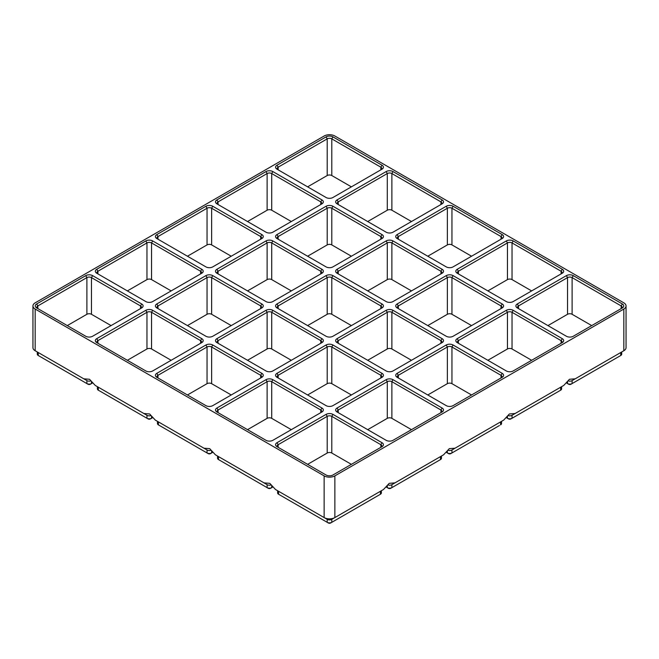 <?xml version="1.0" encoding="UTF-8"?>
<svg xmlns="http://www.w3.org/2000/svg" width="659" height="659" viewBox="0 0 659 659"><rect width="100%" height="100%" fill="white"/><g stroke="black" fill="none" stroke-linecap="round" stroke-linejoin="round"><path stroke-width="0.99" d="M334.863 475.872L623.826 309.038A7.587 4.382 180 0 0 626.05 305.941A7.587 4.382 180 0 0 623.826 302.843L334.863 136.009A7.587 4.382 180 0 0 324.137 136.009L35.174 302.843A7.587 4.382 180 0 0 32.95 305.941A7.587 4.382 180 0 0 35.174 309.038L324.137 475.872A7.587 4.382 180 0 0 334.863 475.872L334.863 517.579L331.79 519.358A3.237 1.87 180 0 1 327.21 519.358L278.576 491.276A3.237 1.87 180 0 1 278.559 491.268M381.372 490.724L381.372 492.924A3.237 1.87 180 0 1 380.424 494.25L331.79 522.323A3.237 1.87 180 0 1 327.21 522.323L278.576 494.25A3.237 1.87 180 0 1 277.628 492.924L277.628 490.724M380.441 491.268A3.237 1.87 180 0 1 380.424 491.276L334.863 517.579A7.587 4.382 180 0 1 324.137 517.579L275.495 489.497L269.778 483.335L264.053 482.89L267.126 484.67L218.491 456.588A3.237 1.87 180 0 1 218.475 456.58M278.576 494.25L279.721 494.909A1.615 0.931 180 0 1 279.713 494.901L278.576 494.25L278.576 491.276M324.137 475.872L324.137 517.579L327.21 519.358L327.21 522.323L328.355 522.991A1.615 0.931 180 0 0 330.645 522.991L331.79 522.323L331.79 519.358L380.424 491.276L380.424 494.25L379.279 494.909A1.615 0.931 180 0 1 379.279 494.909L380.424 494.25L379.279 494.909M383.505 489.497L380.424 491.276L383.505 489.497L389.222 483.335L394.947 482.89L443.581 454.809L449.306 448.647L455.031 448.202L503.665 420.121L509.391 413.959L515.107 413.514L563.75 385.433L569.467 379.271L575.192 378.826L623.826 350.745L572.111 380.605A3.237 1.87 180 0 1 568.264 380.918M381.998 377.302L332.935 405.631A4.852 2.801 180 0 1 326.065 405.631L277.002 377.302A4.852 2.801 180 0 1 277.002 373.332L326.065 345.003A4.852 2.801 180 0 1 332.935 345.003L381.998 373.332A4.852 2.801 180 0 1 381.998 377.302L381.998 377.302M321.921 342.614L272.851 370.943A4.852 2.801 180 0 1 265.989 370.943L216.918 342.614A4.852 2.801 180 0 1 216.918 338.644L265.989 310.315A4.852 2.801 180 0 1 272.851 310.315L321.921 338.644A4.852 2.801 180 0 1 321.921 342.614L321.921 342.614M201.753 273.238L152.69 301.567A4.852 2.801 180 0 1 145.82 301.567L96.758 273.238A4.852 2.801 180 0 1 96.758 269.267L145.82 240.939A4.852 2.801 180 0 1 152.69 240.939L201.753 269.267A4.852 2.801 180 0 1 201.753 273.238L201.753 273.238M261.837 307.926L212.766 336.255A4.852 2.801 180 0 1 205.905 336.255L156.834 307.926A4.852 2.801 180 0 1 156.834 303.956L205.905 275.627A4.852 2.801 180 0 1 212.766 275.627L261.837 303.956A4.852 2.801 180 0 1 261.837 307.926L261.837 307.926M397.163 373.332L446.234 345.003A4.852 2.801 180 0 1 453.095 345.003L502.166 373.332A4.852 2.801 180 0 1 502.166 377.302L453.095 405.631A4.852 2.801 180 0 1 446.234 405.631L397.163 377.302A4.852 2.801 180 0 1 397.163 373.332L398.308 375.317L447.37 346.988A3.237 1.87 180 0 1 451.95 346.988L501.021 375.317A3.237 1.87 180 0 1 501.969 376.635A3.237 1.87 180 0 1 501.029 377.953M442.082 342.614L393.011 370.943A4.852 2.801 180 0 1 386.149 370.943L337.078 342.614A4.852 2.801 180 0 1 337.078 338.644L386.149 310.315A4.852 2.801 180 0 1 393.011 310.315L442.082 338.644A4.852 2.801 180 0 1 442.082 342.614L442.082 342.614M381.998 307.926L332.935 336.255A4.852 2.801 180 0 1 326.065 336.255L277.002 307.926A4.852 2.801 180 0 1 277.002 303.956L326.065 275.627A4.852 2.801 180 0 1 332.935 275.627L381.998 303.956A4.852 2.801 180 0 1 381.998 307.926L381.998 307.926M261.837 238.55L212.766 266.879A4.852 2.801 180 0 1 205.905 266.879L156.834 238.55A4.852 2.801 180 0 1 156.834 234.579L205.905 206.259A4.852 2.801 180 0 1 212.766 206.259L261.837 234.579A4.852 2.801 180 0 1 261.837 238.55L261.837 238.55M321.921 273.238L272.851 301.567A4.852 2.801 180 0 1 265.989 301.567L216.918 273.238A4.852 2.801 180 0 1 216.918 269.267L265.989 240.939A4.852 2.801 180 0 1 272.851 240.939L321.921 269.267A4.852 2.801 180 0 1 321.921 273.238L321.921 273.238M457.247 338.644L506.31 310.315A4.852 2.801 180 0 1 513.18 310.315L562.242 338.644A4.852 2.801 180 0 1 562.242 342.614L513.18 370.943A4.852 2.801 180 0 1 506.31 370.943L457.247 342.614A4.852 2.801 180 0 1 457.247 338.644L458.392 340.629L507.455 312.3A3.237 1.87 180 0 1 512.035 312.3L561.097 340.629A3.237 1.87 180 0 1 562.045 341.947A3.237 1.87 180 0 1 561.106 343.265L561.097 340.629L562.242 338.644M502.166 307.926L453.095 336.255A4.852 2.801 180 0 1 446.234 336.255L397.163 307.926A4.852 2.801 180 0 1 397.163 303.956L446.234 275.627A4.852 2.801 180 0 1 453.095 275.627L502.166 303.956A4.852 2.801 180 0 1 502.166 307.926L502.166 307.926M442.082 273.238L393.011 301.567A4.852 2.801 180 0 1 386.149 301.567L337.078 273.238A4.852 2.801 180 0 1 337.078 269.267L386.149 240.939A4.852 2.801 180 0 1 393.011 240.939L442.082 269.267A4.852 2.801 180 0 1 442.082 273.238L442.082 273.238M321.921 203.862L272.851 232.19A4.852 2.801 180 0 1 265.989 232.19L216.918 203.862A4.852 2.801 180 0 1 216.918 199.899L265.989 171.571A4.852 2.801 180 0 1 272.851 171.571L321.921 199.899A4.852 2.801 180 0 1 321.921 203.862L321.921 203.862M381.998 238.55L332.935 266.879A4.852 2.801 180 0 1 326.065 266.879L277.002 238.55A4.852 2.801 180 0 1 277.002 234.579L326.065 206.259A4.852 2.801 180 0 1 332.935 206.259L381.998 234.579A4.852 2.801 180 0 1 381.998 238.55L381.998 238.55M442.082 203.862L393.011 232.19A4.852 2.801 180 0 1 386.149 232.19L337.078 203.862A4.852 2.801 180 0 1 337.078 199.899L386.149 171.571A4.852 2.801 180 0 1 393.011 171.571L442.082 199.899A4.852 2.801 180 0 1 442.082 203.862L442.082 203.862M517.323 303.956L566.394 275.627A4.852 2.801 180 0 1 573.256 275.627L622.327 303.956A4.852 2.801 180 0 1 622.327 307.926L573.256 336.255A4.852 2.801 180 0 1 566.394 336.255L517.323 307.926A4.852 2.801 180 0 1 517.323 303.956L518.468 305.941L567.539 277.612A3.237 1.87 180 0 1 572.111 277.612L621.182 305.941A3.237 1.87 180 0 1 622.129 307.259A3.237 1.87 180 0 1 621.19 308.577L621.182 305.941L622.327 303.956M562.242 273.238L513.18 301.567A4.852 2.801 180 0 1 506.31 301.567L457.247 273.238A4.852 2.801 180 0 1 457.247 269.267L506.31 240.939A4.852 2.801 180 0 1 513.18 240.939L562.242 269.267A4.852 2.801 180 0 1 562.242 273.238L562.242 273.238M502.166 238.55L453.095 266.879A4.852 2.801 180 0 1 446.234 266.879L397.163 238.55A4.852 2.801 180 0 1 397.163 234.579L446.234 206.259A4.852 2.801 180 0 1 453.095 206.259L502.166 234.579A4.852 2.801 180 0 1 502.166 238.55L502.166 238.55M381.998 169.174L332.935 197.502A4.852 2.801 180 0 1 326.065 197.502L277.002 169.174A4.852 2.801 180 0 1 277.002 165.211L326.065 136.883A4.852 2.801 180 0 1 332.935 136.883L381.998 165.211A4.852 2.801 180 0 1 381.998 169.174L381.998 169.174M36.673 303.956L85.744 275.627A4.852 2.801 180 0 1 92.606 275.627L141.677 303.956A4.852 2.801 180 0 1 141.677 307.926L92.606 336.255A4.852 2.801 180 0 1 85.744 336.255L36.673 307.926A4.852 2.801 180 0 1 36.673 303.956L37.818 305.941L86.889 277.612A3.237 1.87 180 0 1 91.461 277.612L140.532 305.941A3.237 1.87 180 0 1 141.479 307.259A3.237 1.87 180 0 1 140.54 308.577L140.532 305.941L141.677 303.956M201.753 342.614L152.69 370.943A4.852 2.801 180 0 1 145.82 370.943L96.758 342.614A4.852 2.801 180 0 1 96.758 338.644L145.82 310.315A4.852 2.801 180 0 1 152.69 310.315L201.753 338.644A4.852 2.801 180 0 1 201.753 342.614L201.753 342.614M381.998 446.67L332.935 474.999A4.852 2.801 180 0 1 326.065 474.999L277.002 446.67A4.852 2.801 180 0 1 277.002 442.708L326.065 414.379A4.852 2.801 180 0 1 332.935 414.379L381.998 442.708A4.852 2.801 180 0 1 381.998 446.67L381.998 446.67M321.921 411.99L272.851 440.311A4.852 2.801 180 0 1 265.989 440.311L216.918 411.99A4.852 2.801 180 0 1 216.918 408.02L265.989 379.691A4.852 2.801 180 0 1 272.851 379.691L321.921 408.02A4.852 2.801 180 0 1 321.921 411.99L321.921 411.99M156.834 373.332L205.905 345.003A4.852 2.801 180 0 1 212.766 345.003L261.837 373.332A4.852 2.801 180 0 1 261.837 377.302L212.766 405.631A4.852 2.801 180 0 1 205.905 405.631L156.834 377.302A4.852 2.801 180 0 1 156.834 373.332L157.979 375.317L207.05 346.988A3.237 1.87 180 0 1 211.63 346.988L260.692 375.317A3.237 1.87 180 0 1 261.639 376.635A3.237 1.87 180 0 1 260.7 377.953M337.078 408.02L386.149 379.691A4.852 2.801 180 0 1 393.011 379.691L442.082 408.02A4.852 2.801 180 0 1 442.082 411.99L393.011 440.311A4.852 2.801 180 0 1 386.149 440.311L337.078 411.99A4.852 2.801 180 0 1 337.078 408.02L338.224 410.005L387.294 381.676A3.237 1.87 180 0 1 391.874 381.676L440.937 410.005A3.237 1.87 180 0 1 441.884 411.323A3.237 1.87 180 0 1 440.945 412.641L440.937 410.005L442.082 408.02M150.812 415.607A3.237 1.87 180 0 1 146.965 415.294L95.25 385.433L89.533 379.271L83.808 378.826L86.889 380.605L38.247 352.524A3.237 1.87 180 0 1 38.23 352.516M95.25 385.433L98.331 387.212A3.237 1.87 180 0 1 98.315 387.204L143.893 413.514L149.609 413.959L155.335 420.121L203.969 448.202L209.694 448.647L215.419 454.809L264.053 482.89M35.174 309.038L35.174 350.745L86.889 380.605L86.889 383.579L39.392 356.157A1.615 0.931 180 0 1 39.383 356.157L38.247 355.498A3.237 1.87 180 0 1 37.299 354.171L37.299 351.972M277.002 442.708L278.147 444.693L278.147 447.337A3.237 1.87 180 0 1 277.2 446.011A3.237 1.87 180 0 1 278.147 444.693L327.21 416.364A3.237 1.87 180 0 1 331.79 416.364L380.853 444.693A3.237 1.87 180 0 1 381.8 446.011A3.237 1.87 180 0 1 380.861 447.329L380.853 444.693L381.998 442.708M307.613 464.348L327.21 453.038A3.237 1.87 180 0 1 331.79 453.038L351.387 464.348M270.981 484.983A3.237 1.87 180 0 1 267.126 484.67L267.126 487.635L268.271 488.303A1.615 0.931 180 0 0 270.561 488.303L271.706 487.635A3.237 1.87 180 0 1 267.126 487.635L219.636 460.221A1.615 0.931 180 0 1 219.628 460.213M272.686 487.075L271.706 487.635L271.706 485.922M218.491 456.588L215.419 454.809L218.491 456.588L218.491 459.562A3.237 1.87 180 0 1 217.544 458.236L217.544 456.036M216.918 408.02L218.063 410.005L218.063 412.649A3.237 1.87 180 0 1 217.116 411.323A3.237 1.87 180 0 1 218.063 410.005L267.126 381.676A3.237 1.87 180 0 1 271.706 381.676L320.776 410.005A3.237 1.87 180 0 1 321.724 411.323A3.237 1.87 180 0 1 320.785 412.641L320.776 410.005L321.921 408.02M277.002 165.211L278.147 167.188L278.147 169.833A3.237 1.87 180 0 1 277.2 168.515A3.237 1.87 180 0 1 278.147 167.188L327.21 138.86A3.237 1.87 180 0 1 331.79 138.86L380.853 167.188A3.237 1.87 180 0 1 381.8 168.515A3.237 1.87 180 0 1 380.861 169.824L380.853 167.188L381.998 165.211M307.613 186.843L327.21 175.533A3.237 1.87 180 0 1 331.79 175.533L351.387 186.843M626.05 305.941L626.05 347.647A7.587 4.382 180 0 1 623.826 350.745L620.753 352.524L620.753 355.498L572.111 383.579A3.237 1.87 180 0 1 567.539 383.579L566.559 383.011M247.529 429.66L267.126 418.35A3.237 1.87 180 0 1 271.706 418.35L291.303 429.66M210.896 450.295A3.237 1.87 180 0 1 207.05 449.982L158.407 421.9A3.237 1.87 180 0 1 158.399 421.892L158.407 424.874L159.552 425.533A1.615 0.931 180 0 1 159.552 425.525M212.602 452.387L211.63 452.955A3.237 1.87 180 0 1 207.05 452.955L158.407 424.874A3.237 1.87 180 0 1 157.46 423.548L157.46 421.348M187.453 394.972L207.05 383.662A3.237 1.87 180 0 1 211.63 383.662L231.227 394.972M157.971 377.953A3.237 1.87 180 0 1 157.031 376.635A3.237 1.87 180 0 1 157.979 375.317L157.979 377.961M155.335 420.121L158.407 421.9M207.05 449.982L203.969 448.202L207.05 449.982L207.05 452.955L208.195 453.614A1.615 0.931 180 0 0 210.485 453.614L211.63 452.955L210.485 453.614M152.526 417.699L151.545 418.267A3.237 1.87 180 0 1 146.965 418.267L99.476 390.845A1.615 0.931 180 0 1 99.468 390.836L98.331 390.186A3.237 1.87 180 0 1 97.384 388.859L97.384 386.66M96.758 338.644L97.903 340.629L97.903 343.273A3.237 1.87 180 0 1 96.955 341.947A3.237 1.87 180 0 1 97.903 340.629L146.965 312.3A3.237 1.87 180 0 1 151.545 312.3L200.608 340.629A3.237 1.87 180 0 1 201.555 341.947A3.237 1.87 180 0 1 200.616 343.265L200.608 340.629L201.753 338.644M127.368 360.284L146.965 348.973A3.237 1.87 180 0 1 151.545 348.973L171.142 360.284M146.965 415.294L143.893 413.514L146.965 415.294L146.965 418.267L148.11 418.926A1.615 0.931 180 0 0 150.4 418.926L151.545 418.267L150.4 418.926M90.736 380.918A3.237 1.87 180 0 1 86.889 380.605M92.441 383.011L91.461 383.579A3.237 1.87 180 0 1 86.889 383.579L88.026 384.238A1.615 0.931 180 0 0 90.316 384.238L91.461 383.579L90.316 384.238M67.284 325.595L86.889 314.285A3.237 1.87 180 0 1 91.461 314.285L111.058 325.595M37.81 308.577A3.237 1.87 180 0 1 36.871 307.259A3.237 1.87 180 0 1 37.818 305.941L37.818 308.585M32.95 305.941L32.95 347.647A7.587 4.382 180 0 0 35.174 350.745L38.247 352.524L35.174 350.745L38.247 352.524L38.247 355.498M338.215 412.641A3.237 1.87 180 0 1 337.276 411.323A3.237 1.87 180 0 1 338.224 410.005L338.224 412.649M367.697 429.66L387.294 418.35A3.237 1.87 180 0 1 391.874 418.35L411.471 429.66M278.139 377.953A3.237 1.87 180 0 1 277.2 376.635A3.237 1.87 180 0 1 278.147 375.317L327.21 346.988A3.237 1.87 180 0 1 331.79 346.988L380.853 375.317A3.237 1.87 180 0 1 381.8 376.635A3.237 1.87 180 0 1 380.861 377.953M398.3 239.201A3.237 1.87 180 0 1 397.361 237.891A3.237 1.87 180 0 1 398.308 236.565L447.37 208.236A3.237 1.87 180 0 1 451.95 208.236L501.021 236.565A3.237 1.87 180 0 1 501.969 237.891A3.237 1.87 180 0 1 501.029 239.201M427.773 256.219L447.37 244.909A3.237 1.87 180 0 1 451.95 244.909L471.547 256.219M307.613 394.972L327.21 383.662A3.237 1.87 180 0 1 331.79 383.662L351.387 394.972M216.918 338.644L218.063 340.629L218.063 343.273A3.237 1.87 180 0 1 217.116 341.947A3.237 1.87 180 0 1 218.063 340.629L267.126 312.3A3.237 1.87 180 0 1 271.706 312.3L320.776 340.629A3.237 1.87 180 0 1 321.724 341.947A3.237 1.87 180 0 1 320.785 343.265L320.776 340.629L321.921 338.644M247.529 360.284L267.126 348.973A3.237 1.87 180 0 1 271.706 348.973L291.303 360.284M96.758 269.267L97.903 271.253L97.903 273.897A3.237 1.87 180 0 1 96.955 272.571A3.237 1.87 180 0 1 97.903 271.253L146.965 242.924A3.237 1.87 180 0 1 151.545 242.924L200.608 271.253A3.237 1.87 180 0 1 201.555 272.571A3.237 1.87 180 0 1 200.616 273.889L200.608 271.253L201.753 269.267M487.858 290.907L507.455 279.597A3.237 1.87 180 0 1 512.035 279.597L531.632 290.907M457.247 269.267L458.392 271.253L458.392 273.897A3.237 1.87 180 0 1 457.445 272.571A3.237 1.87 180 0 1 458.392 271.253L507.455 242.924A3.237 1.87 180 0 1 512.035 242.924L561.097 271.253A3.237 1.87 180 0 1 562.045 272.571A3.237 1.87 180 0 1 561.106 273.889L561.097 271.253L562.242 269.267M127.368 290.907L146.965 279.597A3.237 1.87 180 0 1 151.545 279.597L171.142 290.907M157.971 308.577A3.237 1.87 180 0 1 157.031 307.259A3.237 1.87 180 0 1 157.979 305.941L207.05 277.612A3.237 1.87 180 0 1 211.63 277.612L260.692 305.941A3.237 1.87 180 0 1 261.639 307.259A3.237 1.87 180 0 1 260.7 308.577M187.453 325.595L207.05 314.285A3.237 1.87 180 0 1 211.63 314.285L231.227 325.595M394.947 482.89L391.874 484.67A3.237 1.87 180 0 1 388.019 484.983M440.525 456.58A3.237 1.87 180 0 1 440.509 456.588L391.874 484.67L391.874 487.635L390.729 488.303A1.615 0.931 180 0 1 388.439 488.303L386.314 487.075M441.456 456.036L441.456 458.236A3.237 1.87 180 0 1 440.509 459.562L391.874 487.635A3.237 1.87 180 0 1 387.294 487.635L387.294 485.922M443.581 454.809L440.509 456.588L440.509 459.562L439.364 460.221L440.509 459.562M455.031 448.202L451.95 449.982A3.237 1.87 180 0 1 448.104 450.295M503.665 420.121L500.593 421.9A3.237 1.87 180 0 1 500.593 421.9L451.95 449.982L451.95 452.955A3.237 1.87 180 0 1 447.37 452.955L448.515 453.614A1.615 0.931 180 0 0 450.805 453.614L499.448 425.533A1.615 0.931 180 0 0 499.448 425.525M447.37 451.234L447.37 452.955L446.398 452.387M501.54 421.348L501.54 423.548A3.237 1.87 180 0 1 500.593 424.874L500.593 421.9M398.3 377.953A3.237 1.87 180 0 1 397.361 376.635A3.237 1.87 180 0 1 398.308 375.317L398.308 377.961M547.942 325.595L567.539 314.285A3.237 1.87 180 0 1 572.111 314.285L591.716 325.595M427.773 394.972L447.37 383.662A3.237 1.87 180 0 1 451.95 383.662L471.547 394.972M337.078 338.644L338.224 340.629L338.224 343.273A3.237 1.87 180 0 1 337.276 341.947A3.237 1.87 180 0 1 338.224 340.629L387.294 312.3A3.237 1.87 180 0 1 391.874 312.3L440.937 340.629A3.237 1.87 180 0 1 441.884 341.947A3.237 1.87 180 0 1 440.945 343.265L440.937 340.629L442.082 338.644M367.697 360.284L387.294 348.973A3.237 1.87 180 0 1 391.874 348.973L411.471 360.284M277.002 303.956L278.147 305.941L278.147 308.585A3.237 1.87 180 0 1 277.2 307.259A3.237 1.87 180 0 1 278.147 305.941L327.21 277.612A3.237 1.87 180 0 1 331.79 277.612L380.853 305.941A3.237 1.87 180 0 1 381.8 307.259A3.237 1.87 180 0 1 380.861 308.577L380.853 305.941L381.998 303.956M338.215 204.512A3.237 1.87 180 0 1 337.276 203.203A3.237 1.87 180 0 1 338.224 201.876L387.294 173.548A3.237 1.87 180 0 1 391.874 173.548L440.937 201.876A3.237 1.87 180 0 1 441.884 203.203A3.237 1.87 180 0 1 440.945 204.512M367.697 221.531L387.294 210.221A3.237 1.87 180 0 1 391.874 210.221L411.471 221.531M307.613 325.595L327.21 314.285A3.237 1.87 180 0 1 331.79 314.285L351.387 325.595M518.46 308.577A3.237 1.87 180 0 1 517.521 307.259A3.237 1.87 180 0 1 518.468 305.941L518.468 308.585M157.971 239.201A3.237 1.87 180 0 1 157.031 237.891A3.237 1.87 180 0 1 157.979 236.565L207.05 208.236A3.237 1.87 180 0 1 211.63 208.236L260.692 236.565A3.237 1.87 180 0 1 261.639 237.891A3.237 1.87 180 0 1 260.7 239.201M187.453 256.219L207.05 244.909A3.237 1.87 180 0 1 211.63 244.909L231.227 256.219M216.918 269.267L218.063 271.253L218.063 273.897A3.237 1.87 180 0 1 217.116 272.571A3.237 1.87 180 0 1 218.063 271.253L267.126 242.924A3.237 1.87 180 0 1 271.706 242.924L320.776 271.253A3.237 1.87 180 0 1 321.724 272.571A3.237 1.87 180 0 1 320.785 273.889L320.776 271.253L321.921 269.267M247.529 290.907L267.126 279.597A3.237 1.87 180 0 1 271.706 279.597L291.303 290.907M515.107 413.514L512.035 415.294A3.237 1.87 180 0 1 508.188 415.607M563.75 385.433L560.669 387.212A3.237 1.87 180 0 1 560.669 387.212L512.035 415.294L512.035 418.267L510.89 418.926A1.615 0.931 180 0 1 508.6 418.926L506.474 417.699M561.616 386.66L561.616 388.859A3.237 1.87 180 0 1 560.669 390.186L512.035 418.267A3.237 1.87 180 0 1 507.455 418.267L507.455 416.546M458.384 343.265A3.237 1.87 180 0 1 457.445 341.947A3.237 1.87 180 0 1 458.392 340.629L458.392 343.273M487.858 360.284L507.455 348.973A3.237 1.87 180 0 1 512.035 348.973L531.632 360.284M398.3 308.577A3.237 1.87 180 0 1 397.361 307.259A3.237 1.87 180 0 1 398.308 305.941L447.37 277.612A3.237 1.87 180 0 1 451.95 277.612L501.021 305.941A3.237 1.87 180 0 1 501.969 307.259A3.237 1.87 180 0 1 501.029 308.577M427.773 325.595L447.37 314.285A3.237 1.87 180 0 1 451.95 314.285L471.547 325.595M337.078 269.267L338.224 271.253L338.224 273.897A3.237 1.87 180 0 1 337.276 272.571A3.237 1.87 180 0 1 338.224 271.253L387.294 242.924A3.237 1.87 180 0 1 391.874 242.924L440.937 271.253A3.237 1.87 180 0 1 441.884 272.571A3.237 1.87 180 0 1 440.945 273.889L440.937 271.253L442.082 269.267M367.697 290.907L387.294 279.597A3.237 1.87 180 0 1 391.874 279.597L411.471 290.907M218.055 204.512A3.237 1.87 180 0 1 217.116 203.203A3.237 1.87 180 0 1 218.063 201.876L267.126 173.548A3.237 1.87 180 0 1 271.706 173.548L320.776 201.876A3.237 1.87 180 0 1 321.724 203.203A3.237 1.87 180 0 1 320.785 204.512M247.529 221.531L267.126 210.221A3.237 1.87 180 0 1 271.706 210.221L291.303 221.531M277.002 234.579L278.147 236.565L278.147 239.209A3.237 1.87 180 0 1 277.2 237.891A3.237 1.87 180 0 1 278.147 236.565L327.21 208.236A3.237 1.87 180 0 1 331.79 208.236L380.853 236.565A3.237 1.87 180 0 1 381.8 237.891A3.237 1.87 180 0 1 380.861 239.201L380.853 236.565L381.998 234.579M307.613 256.219L327.21 244.909A3.237 1.87 180 0 1 331.79 244.909L351.387 256.219M559.532 390.836A1.615 0.931 180 0 1 559.524 390.845L560.669 390.186L559.524 390.845M575.192 378.826L572.111 380.605L572.111 383.579L570.974 384.238A1.615 0.931 180 0 1 568.684 384.238L567.539 383.579L567.539 381.858M619.617 356.157A1.615 0.931 180 0 1 619.608 356.157L620.753 355.498A3.237 1.87 180 0 0 621.701 354.171L621.701 351.972M620.77 352.516A3.237 1.87 180 0 1 620.753 352.524L623.826 350.745L623.826 309.038M324.137 517.579L327.21 519.358M327.21 522.323L328.355 522.991M326.065 414.379L327.21 416.364L327.21 453.038M332.935 414.379L331.79 416.364L331.79 453.038M218.491 459.562L219.636 460.221L218.491 459.562M332.935 136.883L331.79 138.86L331.79 175.533M272.851 379.691L271.706 381.676L271.706 418.35M265.989 379.691L267.126 381.676L267.126 418.35M211.63 451.234L211.63 452.955M261.837 373.332L260.692 375.317L260.692 377.961M326.065 136.883L327.21 138.86L327.21 175.533M212.766 345.003L211.63 346.988L211.63 383.662M205.905 345.003L207.05 346.988L207.05 383.662M151.545 416.546L151.545 418.267M98.331 387.212L98.331 390.186M152.69 310.315L151.545 312.3L151.545 348.973M145.82 310.315L146.965 312.3L146.965 348.973M91.461 381.858L91.461 383.579M92.606 275.627L91.461 277.612L91.461 314.285M85.744 275.627L86.889 277.612L86.889 314.285M393.011 379.691L391.874 381.676L391.874 418.35M386.149 379.691L387.294 381.676L387.294 418.35M381.998 373.332L380.853 375.317L380.853 377.961M502.166 234.579L501.021 236.565L501.021 239.209M453.095 206.259L451.95 208.236L451.95 244.909M446.234 206.259L447.37 208.236L447.37 244.909M397.163 234.579L398.308 236.565L398.308 239.209M332.935 345.003L331.79 346.988L331.79 383.662M326.065 345.003L327.21 346.988L327.21 383.662M277.002 373.332L278.147 375.317L278.147 377.961M272.851 310.315L271.706 312.3L271.706 348.973M265.989 310.315L267.126 312.3L267.126 348.973M513.18 240.939L512.035 242.924L512.035 279.597M506.31 240.939L507.455 242.924L507.455 279.597M152.69 240.939L151.545 242.924L151.545 279.597M145.82 240.939L146.965 242.924L146.965 279.597M261.837 303.956L260.692 305.941L260.692 308.585M212.766 275.627L211.63 277.612L211.63 314.285M205.905 275.627L207.05 277.612L207.05 314.285M156.834 303.956L157.979 305.941L157.979 308.585M573.256 275.627L572.111 277.612L572.111 314.285M453.095 345.003L451.95 346.988L451.95 383.662M446.234 345.003L447.37 346.988L447.37 383.662M502.166 373.332L501.021 375.317L501.021 377.961M566.394 275.627L567.539 277.612L567.539 314.285M393.011 310.315L391.874 312.3L391.874 348.973M386.149 310.315L387.294 312.3L387.294 348.973M386.149 171.571L387.294 173.548L387.294 210.221M337.078 199.899L338.224 201.876L338.224 204.521M442.082 199.899L440.937 201.876L440.937 204.521M393.011 171.571L391.874 173.548L391.874 210.221M332.935 275.627L331.79 277.612L331.79 314.285M326.065 275.627L327.21 277.612L327.21 314.285M261.837 234.579L260.692 236.565L260.692 239.209M212.766 206.259L211.63 208.236L211.63 244.909M205.905 206.259L207.05 208.236L207.05 244.909M156.834 234.579L157.979 236.565L157.979 239.209M272.851 240.939L271.706 242.924L271.706 279.597M265.989 240.939L267.126 242.924L267.126 279.597M560.669 387.212L560.669 390.186M513.18 310.315L512.035 312.3L512.035 348.973M506.31 310.315L507.455 312.3L507.455 348.973M502.166 303.956L501.021 305.941L501.021 308.585M453.095 275.627L451.95 277.612L451.95 314.285M446.234 275.627L447.37 277.612L447.37 314.285M397.163 303.956L398.308 305.941L398.308 308.585M393.011 240.939L391.874 242.924L391.874 279.597M386.149 240.939L387.294 242.924L387.294 279.597M321.921 199.899L320.776 201.876L320.776 204.521M272.851 171.571L271.706 173.548L271.706 210.221M265.989 171.571L267.126 173.548L267.126 210.221M216.918 199.899L218.063 201.876L218.063 204.521M332.935 206.259L331.79 208.236L331.79 244.909M326.065 206.259L327.21 208.236L327.21 244.909M159.552 425.533L158.407 424.874"/></g></svg>
